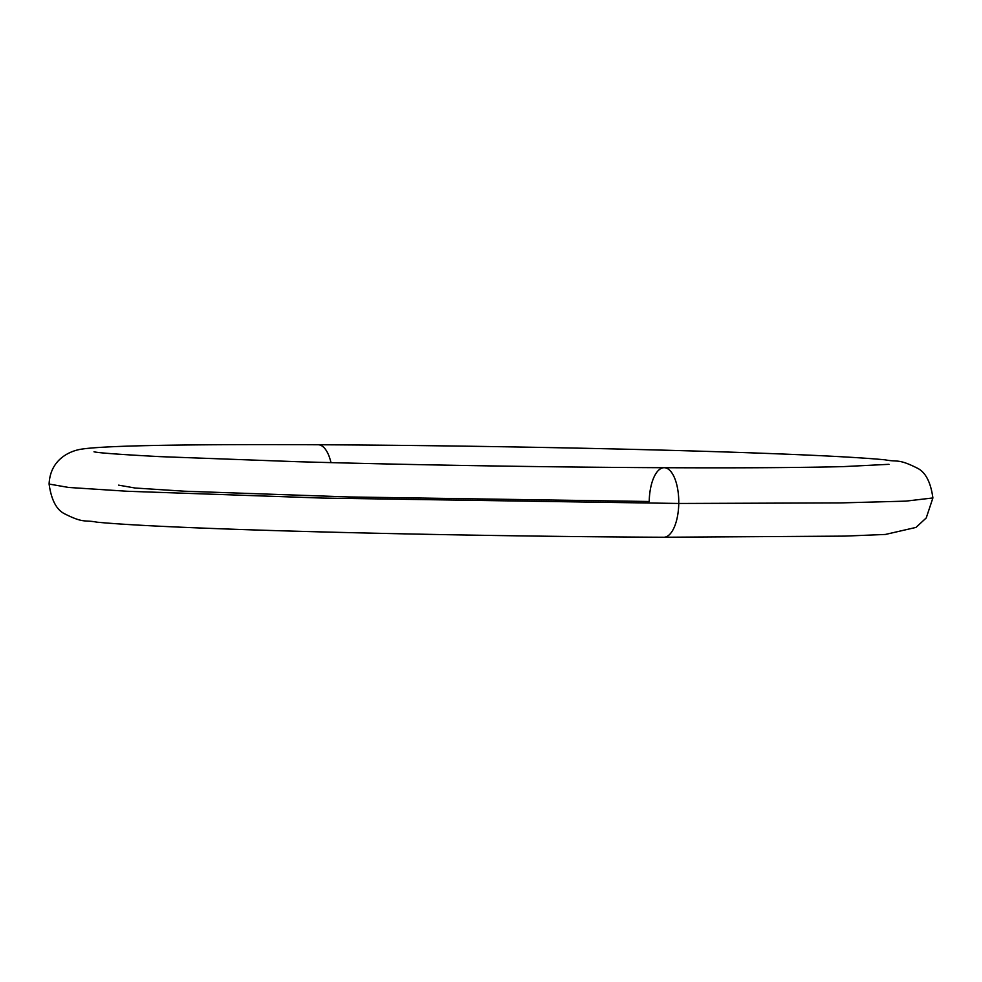 <?xml version="1.0" encoding="UTF-8"?>
<svg xmlns="http://www.w3.org/2000/svg" width="982" height="982" viewBox="0 0 982 982"><rect width="100%" height="100%" fill="white"/><g stroke="black" fill="none" stroke-linecap="round" stroke-linejoin="round"><path stroke-width="1.47" d="M118.613 485.145L135.074 488.017L184.432 491.209L349.064 496.953L649.225 501.495A34.763 14.779 90.3 0 1 664.237 467.714A34.763 14.779 90.3 0 1 678.758 503.459L840.371 502.919L905.809 501.139L932.9 497.948L905.809 501.139L840.371 502.919L678.758 503.459A34.763 14.779 -89.7 0 0 664.237 467.714M318.242 444.76A34.763 14.779 90.3 0 1 330.983 462.62A34.763 14.779 -89.7 0 0 318.242 444.76M49.1 484.052L68.642 487.453L127.194 491.258L322.575 498.07L678.758 503.459L322.575 498.07L127.194 491.258L68.642 487.453L49.1 484.052C51.334 500.157 56.661 510.161 65.094 514.052C84.243 523.615 84.268 519.662 96.923 522.178C121.117 524.474 163.38 526.708 223.712 528.893C341.969 533.226 522.031 536.638 663.832 537.24L844.446 536.123L885.383 534.453L915.973 527.42L926.222 517.968L932.9 497.948C930.666 481.843 925.339 471.839 916.906 467.948C897.757 458.385 897.732 462.338 885.077 459.822C860.883 457.526 818.62 455.292 758.288 453.107C640.031 448.774 459.969 445.362 318.168 444.76C180.59 444.134 101.269 445.668 80.217 449.363C68.617 451.462 50.156 460.153 49.1 484.052M663.758 537.24A34.763 14.779 -89.7 0 0 678.758 503.459A34.763 14.779 90.3 0 1 663.758 537.24M94.014 451.806C98.544 452.923 120.491 454.519 159.845 456.63L297.227 461.7C408.598 464.916 549.355 467.223 664.151 467.714C741.091 468.046 800.846 467.678 843.391 466.61L888.98 464.314"/></g></svg>
